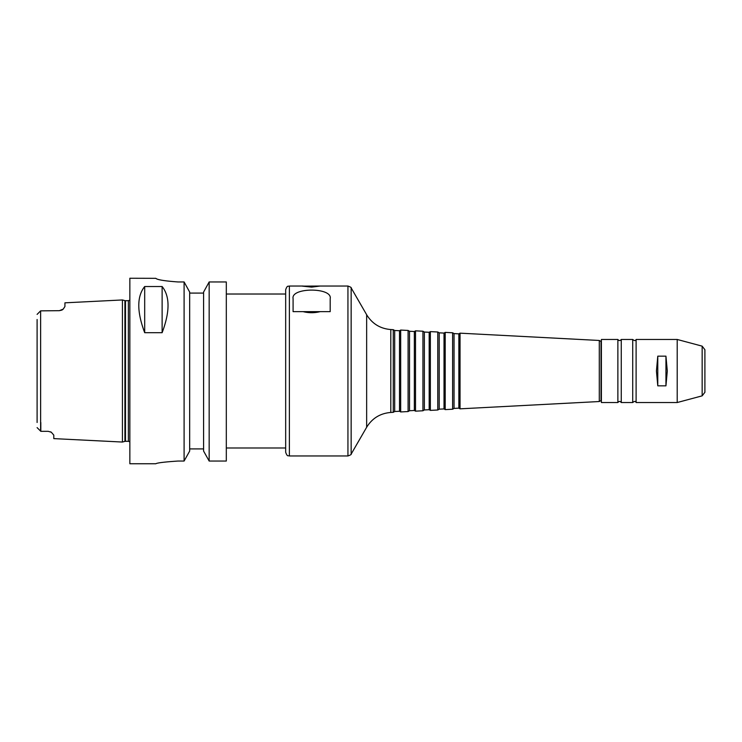<?xml version="1.0" encoding="UTF-8"?>
<svg xmlns="http://www.w3.org/2000/svg" width="742" height="742" viewBox="0 0 742 742"><rect width="100%" height="100%" fill="white"/><g stroke="black" fill="none" stroke-linecap="round" stroke-linejoin="round"><path stroke-width="1.11" d="M303.107 311.64L293.09 311.64L293.09 298.636C290.641 287.265 332.639 287.265 330.19 298.636L330.19 311.64L320.173 311.64C314.487 313.068 308.793 313.068 303.107 311.64L320.173 311.64M311.64 287.126L302.365 286.134L320.099 286.041L311.64 287.126M289.38 455.959C288.286 455.245 287.432 457.322 285.67 452.249L285.67 289.751C287.432 284.678 288.286 286.755 289.38 286.041L289.38 455.959L347.942 455.959L347.942 286.041L320.099 286.041M665.945 385.84L657.783 385.84L656.429 371L657.783 356.16L665.945 356.16L667.299 371L665.945 385.84L665.945 356.16M657.783 385.84L657.783 356.16M394.679 330.487L394.679 411.513L399.502 411.263L399.502 330.737L394.679 330.487L393.26 329.671L393.26 412.329L390.802 412.459C380.256 413.313 372.206 418.247 366.65 427.262L351.151 454.104C351.55 454.41 350.484 455.022 347.942 455.959M399.502 330.737L400.68 330.06L400.68 411.94L399.502 411.263M409.519 331.266L409.519 410.734L414.342 410.484L414.342 331.516L409.519 331.266L408.1 330.45L408.1 411.55L400.68 411.94M414.342 331.516L415.52 330.839L415.52 411.161L414.342 410.484M424.359 332.045L424.359 409.955L429.182 409.705L429.182 332.295L424.359 332.045L422.94 331.229L422.94 410.771L415.52 411.161M429.182 332.295L430.36 331.618L430.36 410.382L429.182 409.705M439.199 332.824L439.199 409.176L444.022 408.925L444.022 333.075L439.199 332.824L437.78 331.999L437.78 410.001L430.36 410.382M444.022 333.075L445.2 332.388L445.2 409.612L444.022 408.925M454.039 333.594L454.039 408.406L458.862 408.146L458.862 333.854L454.039 333.594L452.62 332.778L452.62 409.222L445.2 409.612M458.862 333.854L460.04 333.167L460.04 408.833L458.862 408.146M599.295 401.533L601.02 400.541L601.02 371L601.391 402.535L601.391 339.465L601.02 371L601.02 341.459L599.295 340.467L599.295 401.533L460.04 408.833M601.391 339.465L617.873 339.465L617.873 402.535L601.391 402.535M617.873 339.465C619.004 340.921 620.136 340.921 621.267 339.465L621.267 402.535C620.136 401.079 619.004 401.079 617.873 402.535M621.267 339.465L632.713 339.465L632.713 402.535L621.267 402.535M632.713 339.465C634.54 340.949 635.671 340.949 636.107 339.465L636.107 402.535C635.671 401.051 634.54 401.051 632.713 402.535M636.107 339.465L677.205 339.465L677.205 402.535L636.107 402.535M702.155 395.848L702.155 346.152L704.9 349.732L704.9 392.268L702.155 395.848L677.205 402.535M704.9 372.298L704.9 382.13M37.1 319.505L37.1 422.495M59.36 310.675L63.228 309.108A5.565 5.565 0 0 1 61.799 310.11L59.36 310.675L40.624 310.861L40.624 431.139L37.1 427.615L40.81 431.325L48.23 431.325L51.272 432.234L48.23 431.325M40.81 422.495L40.81 431.325M61.799 310.11A5.565 5.565 0 0 0 63.228 309.108L64.925 306.529L64.925 302.829L122.43 299.953L122.43 442.047L53.795 438.615L53.795 435.118L51.337 432.271M40.624 310.861L37.1 314.385M51.272 432.234A5.565 5.565 0 0 0 50.567 431.835M144.69 332.694C136.825 311.742 136.825 296.355 144.69 286.523L144.69 332.694L162.127 332.694L162.127 286.523C169.992 296.355 169.992 311.742 162.127 332.694M144.69 286.523L162.127 286.523M209.161 281.96L226.31 281.96L226.31 461.042L209.161 461.042L203.586 451.062L203.586 292.07L209.161 281.96L209.161 461.042M178.08 461.042C164.557 461.951 157.137 462.86 155.82 463.75C157.137 462.86 164.557 461.951 178.08 461.042L184.099 461.042L189.674 451.062L189.674 292.07L184.099 281.96L178.08 281.96C164.548 280.977 157.128 279.762 155.82 278.324L129.85 278.25L129.85 463.75L155.82 463.75M155.82 278.324C157.128 279.762 164.548 280.977 178.08 281.96M203.586 293.09L189.674 293.09M184.099 281.96L184.099 461.042M189.674 448.91L203.586 448.91M393.26 329.671L390.802 329.541C380.256 328.687 372.206 323.753 366.65 314.738L351.151 287.896L351.151 454.104M366.65 314.738L366.65 427.262M390.802 329.541L390.802 412.459M125.491 300.695L124.916 300.621L124.916 441.379L125.491 441.305L125.491 300.695L128.366 300.695L128.366 441.305L129.85 441.87M226.31 447.983L285.67 447.983M226.31 294.017L285.67 294.017M289.38 286.041L303.181 286.041M351.151 287.896C351.55 287.59 350.484 286.978 347.942 286.041M394.679 411.513L393.26 412.329M408.1 330.45L400.68 330.06M409.519 410.734L408.1 411.55M422.94 331.229L415.52 330.839M424.359 409.955L422.94 410.771M437.78 331.999L430.36 331.618M439.199 409.176L437.78 410.001M452.62 332.778L445.2 332.388M454.039 408.406L452.62 409.222M599.295 340.467L460.04 333.167M702.155 346.152L677.205 339.465M128.366 300.695L129.85 300.13M124.916 300.621L122.43 299.953M124.916 441.379L122.43 442.047M125.491 441.305L128.366 441.305"/></g></svg>
